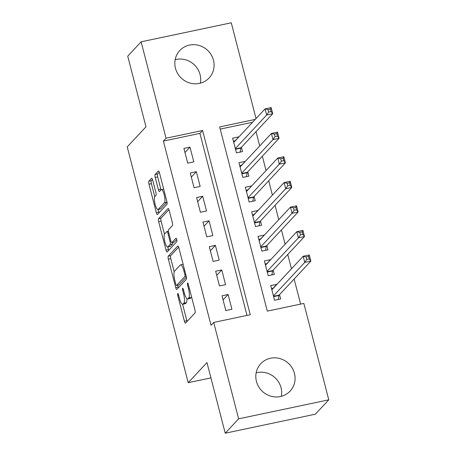 <?xml version="1.0" encoding="UTF-8"?>
<svg xmlns="http://www.w3.org/2000/svg" width="456" height="456" viewBox="0 0 456 456"><rect width="100%" height="100%" fill="white"/><g stroke="black" fill="none" stroke-linecap="round" stroke-linejoin="round"><path stroke-width="0.68" d="M177.726 293.539A1.767 0.45 -101.9 0 0 177.794 295.619L184.418 321.235A2.525 0.638 -101.9 0 0 185.467 323.144A2.525 0.638 -101.9 0 0 185.569 323.082L195.037 312.936A2.525 0.638 -101.9 0 0 194.94 309.96L188.317 284.344A1.767 0.45 -101.9 0 0 187.581 283.011A1.767 0.45 -101.9 0 0 187.513 283.051A1.767 0.45 -101.9 0 0 187.581 285.131L188.436 288.448A8.088 2.052 -101.9 0 1 188.75 297.967L187.957 298.811A8.088 2.052 -101.9 0 1 187.633 299.011A8.088 2.052 -101.9 0 1 184.281 292.906L183.42 289.588A1.767 0.45 -101.9 0 0 182.691 288.255A1.767 0.45 -101.9 0 0 182.617 288.295A1.767 0.45 -101.9 0 0 182.685 290.375L183.546 293.692A8.088 2.052 -101.9 0 1 183.853 303.212L183.067 304.055A8.088 2.052 -101.9 0 1 182.742 304.255A8.088 2.052 -101.9 0 1 179.385 298.15L178.53 294.832A1.767 0.45 -101.9 0 0 177.794 293.499A1.767 0.45 -101.9 0 0 177.726 293.539M175.161 59.668A20.081 19.123 -137 0 1 200.059 74.59A20.081 19.123 -137 0 1 200.349 83.174M213.459 60.232A20.081 19.123 -137 0 1 209.139 77.936A20.081 19.123 -137 0 1 189.873 83.026A20.081 19.123 -137 0 1 175.452 68.246A20.081 19.123 -137 0 1 179.778 50.536A20.081 19.123 -137 0 1 199.044 45.452A20.081 19.123 -137 0 1 213.459 60.232M256.152 372.826A20.081 19.123 -137 0 1 281.05 387.754A20.081 19.123 -137 0 1 281.341 396.332M294.451 373.39A20.081 19.123 -137 0 1 290.124 391.1A20.081 19.123 -137 0 1 270.858 396.184A20.081 19.123 -137 0 1 256.443 381.41A20.081 19.123 -137 0 1 260.764 363.7A20.081 19.123 -137 0 1 280.035 358.615A20.081 19.123 -137 0 1 294.451 373.39M152.68 180.205A2.525 0.638 -101.9 0 0 151.631 178.296A2.525 0.638 -101.9 0 0 151.529 178.353L148.873 181.203A2.525 0.638 -101.9 0 0 148.97 184.178L156.328 212.627A2.525 0.638 -101.9 0 0 157.377 214.537A2.525 0.638 -101.9 0 0 157.48 214.474L166.953 204.322A2.525 0.638 -101.9 0 0 166.85 201.347L159.497 172.898A2.525 0.638 -101.9 0 0 158.449 170.994A2.525 0.638 -101.9 0 0 158.346 171.051L155.137 174.494A2.525 0.638 -101.9 0 0 155.234 177.47L158.38 189.645A2.525 0.638 -101.9 0 0 159.429 191.554A2.525 0.638 -101.9 0 0 159.532 191.491L161.122 189.781A6.76 1.716 -101.9 0 1 161.395 189.622A6.76 1.716 -101.9 0 1 164.342 195.299A6.76 1.716 -101.9 0 1 164.456 202.681L158.226 209.367A6.76 1.716 -101.9 0 1 157.953 209.526A6.76 1.716 -101.9 0 1 155.006 203.849A6.76 1.716 -101.9 0 1 154.886 196.468L155.929 195.35A2.525 0.638 -101.9 0 0 155.832 192.375L152.68 180.205M255.229 119.409L219.661 126.916L267.301 311.129L303.844 303.417L328.776 399.821L315.375 414.185L225.23 433.2L206.967 362.583L188.203 382.692L127.224 146.9L145.988 126.791L127.726 56.179L141.126 41.815L231.272 22.8L256.033 118.549M225.23 433.2L238.63 418.836L213.699 322.432L250.247 314.725L202.606 130.513L166.058 138.219L141.126 41.815M246.998 315.409L199.922 133.386L163.379 141.092L211.02 325.305L213.699 322.432M163.379 141.092L166.058 138.219M168.264 256.181A2.525 0.638 -101.9 0 0 168.361 259.156L175.72 287.605A2.525 0.638 -101.9 0 0 176.768 289.514A2.525 0.638 -101.9 0 0 176.871 289.452L186.339 279.3A2.525 0.638 -101.9 0 0 186.242 276.33L178.889 247.882A2.525 0.638 -101.9 0 0 177.84 245.972A2.525 0.638 -101.9 0 0 177.737 246.035L168.264 256.181L170.704 255.668A2.525 0.638 -101.9 0 0 170.8 258.643L174.203 271.816M166.024 250.116L158.665 221.667A2.525 0.638 -101.9 0 1 158.568 218.692L168.042 208.54A2.525 0.638 -101.9 0 1 168.144 208.483A2.525 0.638 -101.9 0 1 169.193 210.387L172.339 222.562A2.525 0.638 -101.9 0 1 172.436 225.538L168.595 229.659A2.525 0.638 -101.9 0 0 168.691 232.628L170.783 240.705A2.525 0.638 -101.9 0 0 171.832 242.615A2.525 0.638 -101.9 0 0 171.929 242.552L175.93 238.271A1.767 0.45 -101.9 0 1 176.005 238.226A1.767 0.45 -101.9 0 1 176.774 239.713A1.767 0.45 -101.9 0 1 176.803 241.646L167.175 251.963A2.525 0.638 -101.9 0 1 167.073 252.025A2.525 0.638 -101.9 0 1 166.024 250.116L168.458 249.603L167.779 246.97M238.767 137.051L235.017 140.824M238.716 136.857L232.628 138.139L236.442 152.88L242.529 151.591L241.418 147.294M245.123 161.612L241.366 165.385M245.071 161.418L238.978 162.701L242.791 177.441L248.885 176.153L247.773 171.855M251.473 186.173L247.722 189.947M251.421 185.98L245.334 187.262L249.141 202.002L255.235 200.714L254.123 196.416M257.822 210.735L254.072 214.508M257.777 210.541L251.683 211.823L255.497 226.564L261.584 225.275L260.473 220.978M264.178 235.296L260.422 239.069M264.127 235.102L258.033 236.385L261.847 251.125L267.94 249.842L266.828 245.539M270.528 259.857L266.777 263.631M270.476 259.663L264.389 260.952L268.202 275.686L274.29 274.404L273.178 270.1M222.015 295.79L225.823 310.525L231.916 309.242L228.103 294.508L222.015 295.79M215.66 271.229L219.473 285.963L225.56 284.681L221.753 269.946L215.66 271.229M209.31 246.667L213.117 261.402L219.211 260.12L215.397 245.379L209.31 246.667M202.954 222.106L206.767 236.841L212.861 235.558L209.047 220.818L202.954 222.106M196.604 197.545L200.418 212.279L206.505 210.997L202.698 196.257L196.604 197.545M190.255 172.984L194.062 187.718L200.155 186.436L196.342 171.695L190.255 172.984M193.8 161.874L189.992 147.134L183.899 148.422L187.712 163.157L193.8 161.874M300.601 304.101L294.114 279.038M291.469 268.789L287.764 254.471M285.114 244.228L281.415 229.909M278.764 219.667L275.059 205.348M272.409 195.105L268.709 180.787M266.059 170.544L262.354 156.226M259.709 145.983L256.004 131.664M252.55 122.282L220.225 129.099M276.883 284.419L270.739 285.513L274.552 300.248L280.645 298.965L279.534 294.667M188.203 382.692L210.928 377.899M328.776 399.821L238.63 418.836M199.922 133.386L202.606 130.513M276.832 284.225L273.127 288.192M228.103 294.508L223.075 299.894M221.753 269.946L216.72 275.333M215.397 245.379L210.37 250.771M209.047 220.818L204.02 226.21M202.698 196.257L197.665 201.649M196.342 171.695L191.315 177.088M189.992 147.134L184.959 152.526M182.742 304.255L185.176 303.742A8.088 2.052 -101.9 0 0 185.501 303.542L183.067 304.055M186.88 298.708A8.088 2.052 -101.9 0 1 186.293 302.698L185.501 303.542M187.633 299.011L190.072 298.498A8.088 2.052 -101.9 0 0 190.397 298.298L187.957 298.811M191.537 296.788A8.088 2.052 -101.9 0 1 191.184 297.454L190.397 298.298M182.6 304.266L186.852 320.722A2.525 0.638 -101.9 0 0 187.08 321.463M178.661 247.141L170.704 255.668M177.68 285.251L178.153 287.092A2.525 0.638 -101.9 0 0 178.381 287.833M175.771 284.162A1.767 0.45 -101.9 0 0 176.506 285.502A1.767 0.45 -101.9 0 0 176.575 285.456L184.891 276.547A1.767 0.45 -101.9 0 0 184.822 274.466L183.916 270.967A8.088 2.052 -101.9 0 0 180.565 264.862A8.088 2.052 -101.9 0 0 180.24 265.061L174.557 271.149A8.088 2.052 -101.9 0 0 174.865 280.668L175.771 284.162M178.86 284.977A1.767 0.45 -101.9 0 0 178.94 284.989A1.767 0.45 -101.9 0 0 179.014 284.943L176.575 285.456M186.396 277.026L179.014 284.943M183.141 264.337A8.088 2.052 -101.9 0 0 182.998 264.349L180.565 264.862M164.462 234.139L161.105 221.154L158.665 221.667M168.965 209.652L161.008 218.179A2.525 0.638 -101.9 0 0 161.105 221.154M171.832 242.615L174.266 242.102A2.525 0.638 -101.9 0 0 174.369 242.039L176.723 239.514M164.61 233.928A6.76 1.716 -101.9 0 0 164.73 241.309A6.76 1.716 -101.9 0 0 167.671 246.992A6.76 1.716 -101.9 0 0 167.945 246.827L170.145 244.473A2.525 0.638 -101.9 0 0 170.042 241.498L167.956 233.421A2.525 0.638 -101.9 0 0 166.907 231.511A2.525 0.638 -101.9 0 0 166.805 231.574L164.61 233.928M167.671 246.992L170.111 246.474A6.76 1.716 -101.9 0 0 170.384 246.314L167.945 246.827M172.738 242.421A2.525 0.638 -101.9 0 1 172.579 243.96L170.384 246.314M168.458 249.603A2.525 0.638 -101.9 0 0 168.686 250.344M157.953 209.526L160.387 209.013A6.76 1.716 -101.9 0 0 160.66 208.848L158.226 209.367M167.004 202.025A6.76 1.716 -101.9 0 1 166.896 202.168L160.66 208.848M159.269 172.163L157.571 173.981A2.525 0.638 -101.9 0 0 157.668 176.956L160.82 189.132A2.525 0.638 -101.9 0 0 161.042 189.867M158.089 209.498L158.768 212.114A2.525 0.638 -101.9 0 0 158.99 212.849M152.452 179.464L151.312 180.69A2.525 0.638 -101.9 0 0 151.409 183.665L154.761 196.639M271.519 288.534L273.418 288.135M306.158 256.967L306.797 259.424L309.231 258.911L308.598 256.454L306.158 256.967L303.16 256.261L309.248 254.978L310.838 261.117L304.745 262.399L303.16 256.261L271.85 289.811M278.24 299.472L278.947 295.517A2.576 0.655 78.1 0 1 279.1 295.123L310.838 261.117L309.231 258.911M273.44 295.95L304.745 262.399L306.797 259.424M309.248 254.978L308.598 256.454M265.17 263.973L267.062 263.574M299.809 232.406L300.441 234.863L302.881 234.35L302.242 231.893L299.809 232.406L296.805 231.699L302.898 230.411L304.488 236.556L298.395 237.838L296.805 231.699L265.5 265.25M271.884 274.911L272.597 270.955A2.576 0.655 78.1 0 1 272.751 270.562L304.488 236.556L302.881 234.35M267.091 271.388L298.395 237.838L300.441 234.863M302.898 230.411L302.242 231.893M258.82 239.411L260.712 239.012M293.459 207.845L294.091 210.301L296.525 209.788L295.893 207.332L293.459 207.845L290.455 207.138L296.548 205.85L298.133 211.994L292.045 213.277L290.455 207.138L259.15 240.688M265.534 250.344L266.241 246.394A2.576 0.655 78.1 0 1 266.395 246.001L298.133 211.994L296.525 209.788M260.735 246.827L292.045 213.277L294.091 210.301M296.548 205.85L295.893 207.332M252.464 214.85L254.362 214.445M287.103 183.284L287.742 185.74L290.176 185.227L289.543 182.77L287.103 183.284L284.105 182.577L290.193 181.288L291.783 187.433L285.69 188.716L284.105 182.577L252.795 216.127M259.185 225.783L259.891 221.833A2.576 0.655 78.1 0 1 260.045 221.439L291.783 187.433L290.176 185.227M254.385 222.266L285.69 188.716L287.742 185.74M290.193 181.288L289.543 182.77M246.115 190.289L248.007 189.884M280.753 158.722L281.386 161.179L283.826 160.666L283.187 158.209L280.753 158.722L277.75 158.015L283.843 156.727L285.427 162.872L279.34 164.154L277.75 158.015L246.445 191.56M252.829 201.221L253.542 197.271A2.576 0.655 78.1 0 1 253.696 196.878L285.427 162.872L283.826 160.666M248.03 197.704L279.34 164.154L281.386 161.179M283.843 156.727L283.187 158.209M239.759 165.722L241.657 165.323M274.398 134.161L275.036 136.618L277.47 136.105L276.838 133.648L274.398 134.161L271.4 133.454L277.487 132.166L279.078 138.305L272.984 139.593L271.4 133.454L240.09 166.999M246.479 176.66L247.186 172.71A2.576 0.655 78.1 0 1 247.34 172.317L279.078 138.305L277.47 136.105M241.68 173.143L272.984 139.593L275.036 136.618M277.487 132.166L276.838 133.648M233.409 141.16L235.302 140.761M268.048 109.6L268.681 112.056L271.12 111.543L270.482 109.087L268.048 109.6L265.044 108.893L271.138 107.605L272.728 113.743L266.635 115.032L265.044 108.893L233.74 142.437M240.124 152.099L240.836 148.149A2.576 0.655 78.1 0 1 240.99 147.755L272.728 113.743L271.12 111.543M235.33 148.582L266.635 115.032L268.681 112.056M271.138 107.605L270.482 109.087M178.684 295.431L177.794 295.619M188.47 284.943L187.581 285.131M183.58 290.187L182.685 290.375M186.293 302.698L183.853 303.212M184.441 293.504L183.546 293.692M191.184 297.454L188.75 297.967M189.331 288.26L188.436 288.448M186.852 320.722L184.418 321.235M178.153 287.092L175.72 287.605M170.8 258.643L168.361 259.156M186.225 276.268L184.891 276.547M185.712 274.278L184.822 274.466M184.811 270.779L183.916 270.967M161.008 218.179L158.568 218.692M174.369 242.039L171.929 242.552M172.579 243.96L170.145 244.473M170.96 241.304L170.042 241.498M168.851 233.233L167.956 233.421M166.896 202.168L164.456 202.681M160.82 189.132L158.38 189.645M157.668 176.956L155.234 177.47M157.571 173.981L155.137 174.494M158.768 212.114L156.328 212.627M151.409 183.665L148.97 184.178M151.312 180.69L148.873 181.203M278.947 295.517L273.617 296.639M279.1 295.123L273.532 296.297M272.597 270.955L267.267 272.078M272.751 270.562L267.176 271.736M266.241 246.394L260.912 247.517M266.395 246.001L260.826 247.175M259.891 221.833L254.562 222.955M260.045 221.439L254.476 222.613M253.542 197.271L248.212 198.394M253.696 196.878L248.121 198.052M247.186 172.71L241.857 173.833M247.34 172.317L241.771 173.491M240.836 148.149L235.507 149.272M240.99 147.755L235.416 148.93M178.94 284.989L176.506 285.502M168.435 231.192L166.907 231.511M163.693 189.137L161.395 189.622"/></g></svg>
